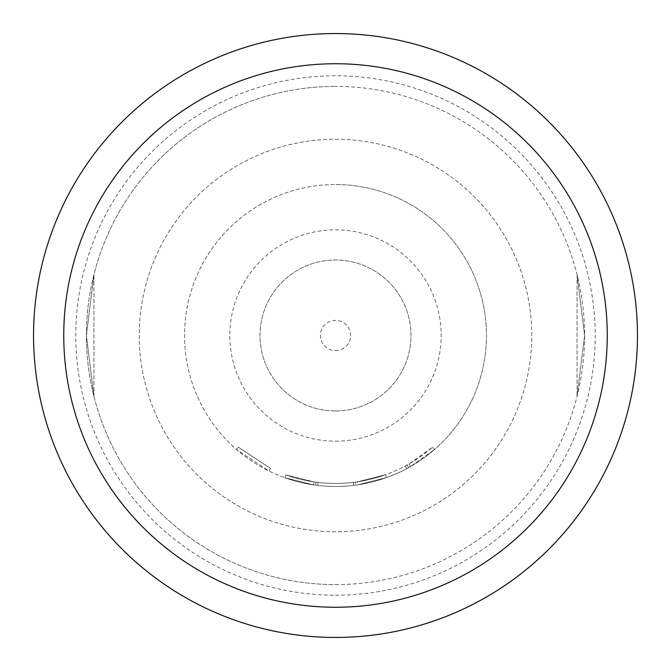<?xml version="1.0" encoding="UTF-8"?>
<svg xmlns="http://www.w3.org/2000/svg" width="671" height="671" viewBox="0 0 671 671"><rect width="100%" height="100%" fill="white"/><g stroke="black" fill="none" stroke-linecap="round" stroke-linejoin="round"><path stroke-width="0.5" stroke-dasharray="3.35 2.52" d="M270.48 468.4L238.457 447.18L270.48 468.4L269.155 471.117L236.469 449.461L269.155 471.117L270.48 468.4M357.375 481.828A147.956 147.956 0 0 1 335.5 483.455A147.956 147.956 0 0 0 405.318 465.951L407.138 464.961A147.956 147.956 0 0 0 432.543 447.18L408.941 463.946A147.956 147.956 0 0 1 335.5 483.455A147.956 147.956 0 0 0 357.375 481.828L385.456 474.766A147.956 147.956 0 0 1 335.5 483.455A147.956 147.956 0 0 0 385.456 474.766A147.956 147.956 0 0 1 335.5 483.455A147.956 147.956 0 0 0 385.456 474.766A147.956 147.956 0 0 1 335.5 483.455A147.956 147.956 0 0 0 353.273 482.382L355.328 482.122L355.731 485.116L355.328 482.122A147.956 147.956 0 0 0 385.456 474.766A147.956 147.956 0 0 1 335.5 483.455A147.956 147.956 0 0 0 353.273 482.382L355.328 482.122L353.273 482.382A147.956 147.956 0 0 1 285.938 474.909A147.956 147.956 0 0 0 335.5 483.455A147.956 147.956 0 0 1 318.138 482.432A147.956 147.956 0 0 0 335.5 483.455A147.956 147.956 0 0 1 314.036 481.887A147.956 147.956 0 0 0 335.5 483.455A147.956 147.956 0 0 1 318.138 482.432A147.956 147.956 0 0 0 335.5 483.455A147.956 147.956 0 0 1 314.036 481.887A147.956 147.956 0 0 0 335.5 483.455A147.956 147.956 0 0 1 285.938 474.909A147.956 147.956 0 0 0 335.5 483.455A147.956 147.956 0 0 1 285.938 474.909A147.956 147.956 0 0 0 335.5 483.455A147.956 147.956 0 0 1 318.138 482.432L316.083 482.172L318.138 482.432A147.956 147.956 0 0 0 335.5 483.455A147.956 147.956 0 0 1 314.036 481.887L285.938 474.909L314.036 481.887A147.956 147.956 0 0 0 385.456 474.766L386.471 477.609L357.819 484.814L386.471 477.609A150.975 150.975 0 0 1 335.5 486.475A150.975 150.975 0 0 0 486.475 335.5A150.975 150.975 0 0 0 335.5 184.525A150.975 150.975 0 0 1 486.475 335.5A150.975 150.975 0 0 1 335.5 486.475A150.975 150.975 0 0 0 386.471 477.609A150.975 150.975 0 0 1 335.5 486.475A150.975 150.975 0 0 0 386.471 477.609A150.975 150.975 0 0 1 355.731 485.116L353.634 485.385A150.975 150.975 0 0 1 335.5 486.475A150.975 150.975 0 0 0 357.819 484.814L386.471 477.609A150.975 150.975 0 0 1 335.5 486.475A150.975 150.975 0 0 0 357.819 484.814A150.975 150.975 0 0 1 335.5 486.475A150.975 150.975 0 0 0 410.434 466.563L434.531 449.461A150.975 150.975 0 0 1 408.597 467.603L406.735 468.61A150.975 150.975 0 0 1 335.5 486.475A150.975 150.975 0 0 0 386.471 477.609A150.975 150.975 0 0 1 335.5 486.475A150.975 150.975 0 0 0 386.471 477.609A150.975 150.975 0 0 1 335.5 486.475A150.975 150.975 0 0 0 386.471 477.609L385.456 474.766L386.471 477.609L385.456 474.766L386.471 477.609L385.456 474.766L386.471 477.609L385.456 474.766L386.471 477.609L385.456 474.766L357.375 481.828L385.456 474.766L386.471 477.609L385.456 474.766A147.956 147.956 0 0 1 335.5 483.455A147.956 147.956 0 0 0 357.375 481.828L357.819 484.814M335.5 410.988A75.487 75.487 0 0 0 410.988 335.5A75.487 75.487 0 0 0 335.5 260.012A75.487 75.487 0 0 0 260.012 335.5A75.487 75.487 0 0 0 335.5 410.988A75.487 75.487 0 0 0 410.988 335.5A75.487 75.487 0 0 0 335.5 260.012A75.487 75.487 0 0 0 260.012 335.5A75.487 75.487 0 0 0 335.5 410.988M335.5 441.183A105.683 105.683 0 0 0 441.183 335.5A105.683 105.683 0 0 0 335.5 229.817A105.683 105.683 0 0 0 229.817 335.5A105.683 105.683 0 0 0 335.5 441.183M335.5 350.598A15.098 15.098 0 0 0 350.598 335.5A15.098 15.098 0 0 0 335.5 320.402A15.098 15.098 0 0 0 320.402 335.5A15.098 15.098 0 0 0 335.5 350.598M335.5 139.232A196.268 196.268 0 0 1 531.768 335.5A196.268 196.268 0 0 1 335.5 531.768A196.268 196.268 0 0 1 139.232 335.5A196.268 196.268 0 0 1 335.5 139.232A196.268 196.268 0 0 1 531.768 335.5A196.268 196.268 0 0 1 335.5 531.768A196.268 196.268 0 0 1 139.232 335.5A196.268 196.268 0 0 1 335.5 139.232M317.786 485.435A150.975 150.975 0 0 0 335.5 486.475A150.975 150.975 0 0 1 184.525 335.5A150.975 150.975 0 0 1 335.5 184.525A150.975 150.975 0 0 0 184.525 335.5A150.975 150.975 0 0 0 353.634 485.385A150.975 150.975 0 0 1 317.786 485.435L315.689 485.167L317.786 485.435A150.975 150.975 0 0 0 335.5 486.475A150.975 150.975 0 0 1 317.786 485.435L315.689 485.167L317.786 485.435A150.975 150.975 0 0 0 335.5 486.475A150.975 150.975 0 0 1 284.923 477.752A150.975 150.975 0 0 0 335.5 486.475A150.975 150.975 0 0 1 313.592 484.881L284.923 477.752L313.592 484.881A150.975 150.975 0 0 0 335.5 486.475A150.975 150.975 0 0 1 313.592 484.881L284.923 477.752L313.592 484.881A150.975 150.975 0 0 0 335.5 486.475A150.975 150.975 0 0 1 284.923 477.752A150.975 150.975 0 0 0 335.5 486.475A150.975 150.975 0 0 1 284.923 477.752A150.975 150.975 0 0 0 335.5 486.475A150.975 150.975 0 0 1 313.592 484.881L284.923 477.752L313.592 484.881A150.975 150.975 0 0 0 335.5 486.475A150.975 150.975 0 0 1 317.786 485.435L315.689 485.167L317.786 485.435L318.138 482.432L317.786 485.435M607.255 335.5A271.755 271.755 0 0 1 335.5 607.255A271.755 271.755 0 0 1 63.745 335.5A271.755 271.755 0 0 1 335.5 63.745A271.755 271.755 0 0 1 607.255 335.5M335.5 595.211A259.711 259.711 0 0 0 595.211 335.5A259.711 259.711 0 0 0 335.5 75.789A259.711 259.711 0 0 0 75.789 335.5A259.711 259.711 0 0 0 335.5 595.211M335.5 637.45A301.95 301.95 0 0 0 637.45 335.5A301.95 301.95 0 0 0 335.5 33.55A301.95 301.95 0 0 0 33.55 335.5A301.95 301.95 0 0 0 335.5 637.45M584.609 335.5L577.06 396.36L584.609 335.416L577.06 274.64L584.609 335.5L577.06 396.36L584.609 335.416L577.06 274.64L584.609 335.5M335.5 584.609A249.109 249.109 0 0 0 584.609 335.5A249.109 249.109 0 0 0 335.5 86.391A249.109 249.109 0 0 1 584.609 335.5A249.109 249.109 0 0 1 335.5 584.609A249.109 249.109 0 0 1 86.391 335.5A249.109 249.109 0 0 1 335.5 86.391A249.109 249.109 0 0 0 86.391 335.5A249.109 249.109 0 0 0 335.5 584.609M86.391 335.5L93.94 274.64L86.391 335.584L93.94 396.36L86.391 335.5L93.94 274.64L86.391 335.584L93.94 396.36L86.391 335.5M285.938 474.909L284.923 477.752L285.938 474.909M316.083 482.172L315.689 485.167L316.083 482.172M314.036 481.887L313.592 484.881L314.036 481.887M432.543 447.18L434.531 449.461L432.543 447.18M408.941 463.946L410.434 466.563M353.273 482.382L353.634 485.385M405.318 465.951L406.735 468.61M407.138 464.961L408.597 467.603L407.138 464.961M335.5 483.455A147.956 147.956 0 0 0 385.456 474.766A147.956 147.956 0 0 1 335.5 483.455M236.469 449.461L238.457 447.18L236.469 449.461M577.06 274.64L577.06 396.36L577.06 274.64M93.94 396.36L93.94 274.64L93.94 396.36"/><path stroke-width="1.01" d="M607.255 335.5A271.755 271.755 0 0 1 335.5 607.255A271.755 271.755 0 0 1 63.745 335.5A271.755 271.755 0 0 1 335.5 63.745A271.755 271.755 0 0 1 607.255 335.5M335.5 637.45A301.95 301.95 0 0 0 637.45 335.5A301.95 301.95 0 0 0 335.5 33.55A301.95 301.95 0 0 0 33.55 335.5A301.95 301.95 0 0 0 335.5 637.45"/></g></svg>
